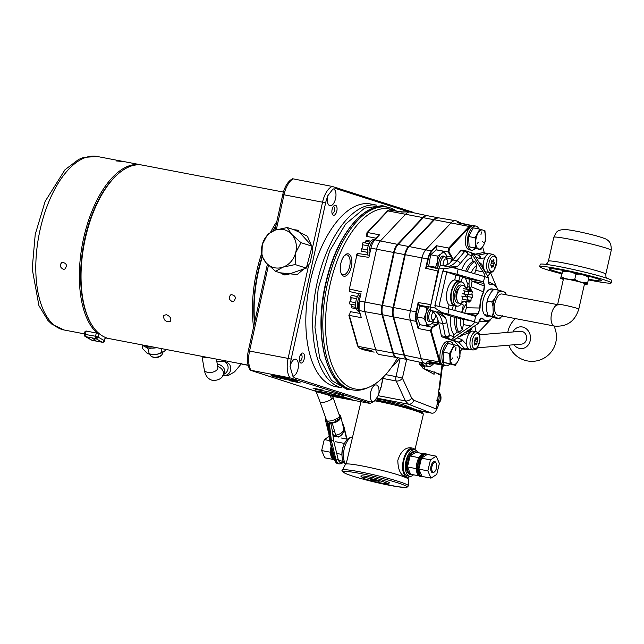 <?xml version="1.0" encoding="UTF-8"?>
<svg xmlns="http://www.w3.org/2000/svg" width="644" height="644" viewBox="0 0 644 644"><rect width="100%" height="100%" fill="white"/><g stroke="black" fill="none" stroke-linecap="round" stroke-linejoin="round"><path stroke-width="0.97" d="M156.677 347.688A12.759 6.521 171.7 0 1 142.67 345.007M152.853 346.955A12.759 6.521 171.7 0 1 144.264 345.313M150.752 348.114L148.45 349.249L147.235 347.583M142.195 344.918L142.743 348.694L147.13 353.29L149.094 353.693L148.45 349.249M149.094 353.693C153.546 355.134 157.756 354.675 161.733 352.324L161.185 348.549M145.914 346.061L145.319 345.514M147.049 345.844L146.735 346.255M145.367 345.522A11.028 5.635 -8.3 0 0 147.323 346.48M161.733 352.324L164.856 350.819L166.031 349.475M164.888 350.795A11.028 5.635 171.7 0 1 164.848 350.827A11.028 5.635 171.7 0 1 147.299 353.371A11.028 5.635 171.7 0 1 147.194 353.323M146.848 346.303A11.028 5.635 171.7 0 1 147.379 345.909M151.348 346.971A6.134 3.131 171.7 0 1 151.759 346.746M150.197 354.305L150.285 354.908A6.134 3.131 -8.3 0 0 151.743 356.583A6.134 3.131 -8.3 0 0 161.499 355.166A6.134 3.131 -8.3 0 0 161.636 355.037A6.134 3.131 -8.3 0 0 162.425 353.145L162.336 352.542M160.767 355.842A4.959 2.536 171.7 0 1 160.662 355.947A4.959 2.536 171.7 0 1 152.773 357.09L151.743 356.583M63.281 269.264C59.771 267.212 59.377 264.893 62.114 262.293C66.678 263.163 67.556 265.441 64.754 269.144L63.281 269.264M232.21 301.561C228.701 299.508 228.314 297.182 231.043 294.59C235.607 295.451 236.485 297.737 233.683 301.44L232.21 301.561M166.361 314.691L163.648 315.439C163.471 320.285 165.75 322.209 170.491 321.203C171.497 318.434 170.121 316.26 166.361 314.691M275.785 226.237A88.317 42.552 100.8 0 0 273.161 230.858M262.245 257.206A88.317 42.552 100.8 0 0 254.654 322.105M254.452 323.038A87.343 42.077 -79.2 0 1 262.019 256.698M272.75 231.035A87.343 42.077 -79.2 0 1 275.946 225.505M253.551 327.128A88.317 42.552 -79.2 0 1 261.569 253.736M270.633 232.122A88.317 42.552 -79.2 0 1 276.799 221.617M243.577 364.295L243.553 364.448C241.13 363.981 240.526 363.659 241.758 363.474M243.553 364.448L248.157 365.325M283.408 192.073L142.582 165.154A88.317 42.552 100.8 0 0 118.923 173.228A88.317 42.552 100.8 0 0 115.099 176.77A88.317 42.552 100.8 0 0 90.401 322.419A88.317 42.552 100.8 0 0 109.416 338.647L248.117 365.164M90.401 322.419L89.886 321.461A87.343 42.077 -79.2 0 1 114.31 177.43A87.343 42.077 -79.2 0 1 118.093 173.928L118.923 173.228M85.346 331.362L86.224 331.024L97.389 333.238A88.317 42.552 -79.2 0 1 85.056 232.243A88.317 42.552 -79.2 0 1 140.883 164.824A88.317 42.552 -79.2 0 1 141.728 165.009M108.57 338.47A88.317 42.552 -79.2 0 1 107.717 338.325A88.317 42.552 -79.2 0 1 105.407 337.738M97.389 333.238L99.12 333.004M121.603 161.394L116.17 160.936L121.603 161.394M96.359 332.956L95.465 336.232L84.292 334.26A1.964 1.964 0 0 0 85.217 336.482L91.553 340.096A1.964 1.699 -60.4 0 0 92.011 340.257L102.146 342.197L95.803 338.591A1.964 0.942 -79.2 0 1 95.465 336.232L98.009 337.037L98.991 333.479M85.217 336.482A1.964 1.699 -60.4 0 0 85.668 336.651L92.011 340.257A1.964 0.942 -79.2 0 0 92.156 340.314L102.291 342.254A1.964 0.942 100.8 0 0 102.581 342.222M104.553 340.845A1.964 1.964 0 0 1 102.291 342.254A1.964 0.942 100.8 0 1 102.146 342.197A1.964 1.699 -60.4 0 0 104.352 340.652L105.479 337.48M86.224 331.024L85.33 334.292A1.964 0.942 100.8 0 0 85.217 335.757A1.964 0.942 100.8 0 0 85.668 336.651L95.803 338.591A1.964 1.699 -60.4 0 0 98.009 337.037L104.352 340.652L105.246 337.384M94.338 339.67L95.715 340.177L94.338 339.67M92.623 338.696L94 339.195L92.623 338.696M417.747 410.542L427.423 412.385A9.813 8.525 -94.8 0 0 428.019 412.482M436.455 409.286A9.813 8.525 -94.8 0 0 438.524 404.215L438.878 401.381A1.175 1.022 -94.8 0 0 437.767 400.013L437.614 400.029M438.524 404.215L437.075 404.335L437.429 401.502A1.175 1.022 -94.8 0 0 436.318 400.133M438.854 390.087L439.482 389.741L438.894 389.789M439.482 389.741L442.557 365.076M424.646 366.766A16.486 14.321 -94.8 0 0 424.839 366.195M588.487 279.19A26.887 1.682 -167.2 0 0 601.713 280.704A26.887 1.682 -167.2 0 0 575.865 273.104A26.887 1.682 -167.2 0 0 549.268 268.789A26.887 1.682 -167.2 0 0 561.85 273.137M588.334 279.85A36.7 2.302 -167.2 0 0 590.83 280.349A36.7 2.302 -167.2 0 0 611.277 282.877A36.7 2.302 -167.2 0 0 576.002 272.501A36.7 2.302 -167.2 0 0 539.696 266.616A36.7 2.302 -167.2 0 0 561.697 273.805M611.277 282.877L611.8 280.583A36.7 2.302 -167.2 0 0 576.517 270.214A36.7 2.302 -167.2 0 0 540.219 264.322L539.696 266.616M506.232 294.815L505.572 292.561L498.424 290.058L497.49 293.64L494.681 298.727L491.863 301.947L492.974 306.246L493.224 312.404A13.91 6.698 100.8 0 0 495.437 317.234L499.607 318.844L502.425 315.616M506.12 294.791A13.91 6.698 100.8 0 0 504.469 292.022M501.41 290.951A13.91 6.698 100.8 0 0 497.49 293.64M494.681 298.727A13.91 6.698 100.8 0 0 492.974 306.246M487.331 301.078L488.265 297.496A13.91 6.698 100.8 0 0 486.558 305.023L487.331 301.078L491.863 301.947M498.424 290.058L493.892 289.188L491.066 292.408L488.265 297.496M498.496 318.305A13.91 6.698 100.8 0 0 502.062 316.043M584.438 284.173A13.91 0.869 -167.2 0 0 587.062 284.439L587.674 282.74L583.746 282.821L578.223 281.348L574.77 279.295L570.689 279.625L564.949 278.522L561.351 276.727L560.835 277.612L562.615 270.786L562.518 271.599L566.599 271.269L572.339 272.364L575.937 274.159L579.874 274.086L585.388 275.56L588.841 277.612L588.938 276.799L588.624 277.459M578.223 281.348A13.91 0.869 -167.2 0 0 570.689 279.625M564.949 278.522A13.91 0.869 -167.2 0 0 560.964 278.047M560.739 278.425A13.91 0.869 -167.2 0 0 563.347 279.375M587.288 284.06A13.91 0.869 -167.2 0 0 583.746 282.821M587.674 282.74L588.841 277.612M561.351 276.727L562.518 271.599M574.77 279.295L575.937 274.159M583.327 283.022A10.819 0.676 12.8 0 1 584.567 283.634L578.779 309.096A10.819 0.676 12.8 0 0 568.378 306.037A10.819 0.676 12.8 0 0 557.68 304.298L563.468 278.844A10.819 0.676 12.8 0 1 571.534 280.003A10.819 0.676 12.8 0 1 583.327 283.022M557.567 304.628L501.99 294.002A10.819 5.208 100.8 0 0 494.995 302.897A10.819 5.208 100.8 0 0 497.925 315.254L554.5 326.065C566.881 327.031 574.979 321.38 578.779 309.096M493.224 312.404L492.451 316.341L495.437 317.234M492.451 316.341L487.919 315.471L486.808 311.173L486.558 305.023M487.919 315.471L495.067 317.975L499.607 318.844M585.742 275.729A13.25 0.829 12.8 0 1 587.062 276.163A13.25 0.829 12.8 0 1 588.584 276.912A13.25 0.829 12.8 0 1 587.988 277.025M563.387 271.47A13.25 0.829 12.8 0 1 562.743 271.043A13.25 0.829 12.8 0 1 566.221 271.269M572.58 272.46A13.25 0.829 12.8 0 1 579.616 274.07M488.546 283.118L489.448 284.423L490.495 284.737C488.627 284.745 487.999 282.845 488.603 279.045L488.828 278.047L484.691 276.598L483.459 282.008A4.87 2.343 -79.2 0 1 483.942 283.279L484.554 286.186L483.741 291.982A18.426 8.879 100.8 0 0 480.102 307.977L478.355 313.451L476.616 315.536A4.87 2.343 -79.2 0 1 475.666 316.301L449.101 308.87A12.365 0.773 -167.2 0 0 435.376 305.65L434.893 305.562L442.75 270.987L446.783 271.985L438.966 306.383M489.448 284.423L489.448 284.423C488.603 284.302 488.329 282.515 488.627 279.061M488.796 283.642L490.358 284.487A18.652 8.984 -79.2 0 1 494.093 284.728A18.652 8.984 -79.2 0 1 497.136 288.279L497.192 288.48A18.426 8.879 100.8 0 0 490.495 284.737M469.862 289.502A22.266 10.731 -79.2 0 1 471.191 286.725L472.06 281.114L484.554 286.186M464.638 313.306A4.629 2.23 100.8 0 0 464.783 313.137L466.409 307.784L479.836 308.017A18.652 8.984 -79.2 0 1 483.515 291.821L484.24 286.282L483.942 283.279M474.185 316.027L475.175 316.14A4.629 2.23 100.8 0 0 476.375 315.31L478.114 313.226L480.102 307.977M471.191 286.725L483.741 291.982M488.828 278.047L474.089 254.396L471.609 253.527A3.059 2.673 -70.7 0 1 471.899 255.781L467.874 254.372L460.066 263.702A33.955 16.358 -79.2 0 1 457.143 266.68L453.706 267.848M458.906 280.728L459.993 275.946L455.839 275.149L454.753 279.931L458.906 280.728A13.13 6.327 100.8 0 0 451.291 291.555A13.13 6.327 100.8 0 0 453.223 305.731L452.305 309.78M454.753 279.931A13.13 6.327 100.8 0 0 447.129 290.766A13.13 6.327 100.8 0 0 449.069 304.942L453.223 305.731M454.825 310.505L455.711 306.6A13.13 6.327 100.8 0 0 457.232 306.133M461.837 282.048A13.13 6.327 100.8 0 0 461.394 281.597L462.481 276.815L459.993 275.946M448.232 308.629L449.069 304.942M455.839 275.149L446.783 271.985M469.09 349.217L466.167 349.62A9.266 4.46 -79.2 0 1 464.823 348.831L458.52 342.149L454.503 341.376L459.083 346.239M459.558 346.738L460.806 348.066A9.266 4.46 100.8 0 0 462.151 348.847L466.167 349.62M475.666 316.301L474.443 321.718L478.436 323.368L454.761 339.485L452.273 338.615L470.804 326.001L463.422 324.592L462.279 329.607L458.914 332.32A18.056 8.702 -79.2 0 1 456.564 317.75L454.978 317.444A18.056 8.702 100.8 0 0 457.329 332.022L458.914 332.32M457.329 332.022L453.98 334.655L453.521 336.651A3.059 2.673 109.3 0 1 452.273 338.615M437.727 311.841L440.424 312.783L437.727 311.841A3.059 1.473 -79.2 0 1 437.606 311.785L454.978 317.444M435.376 305.65L434.853 307.953L442.178 312.654A12.365 0.773 12.8 0 1 447.91 314.143L449.101 308.87M456.564 317.75L473.831 321.541L447.91 314.143M437.606 311.785L442.178 312.654M463.422 324.592A4.629 2.23 100.8 0 0 462.32 319.344M473.831 321.541L474.322 321.726C474.797 322.564 473.63 323.988 470.804 326.001M492.676 317.267L489.955 319.867A18.652 8.984 -79.2 0 1 487.17 320.97A18.652 8.984 -79.2 0 1 482.581 318.708L481.479 318.168L480.183 318.997M478.581 323.167L478.83 322.177C479.893 318.53 481.229 317.323 482.815 318.538L480.279 318.965M478.122 332.65L490.8 319.505M489.102 321.203L478.894 321.911M476.077 331.708L474.837 325.816M457.087 337.899L461.49 339.444A6.126 2.946 -79.2 0 1 462.175 339.903A3.059 2.536 -43.3 0 1 458.52 342.149A3.059 1.473 100.8 0 0 458.182 341.916L454.157 341.151A3.059 1.473 -79.2 0 1 454.503 341.376M461.49 339.444A3.059 2.673 -70.7 0 1 458.182 341.916L446.187 337.722A3.059 1.473 -79.2 0 1 445.39 336.498L442.661 323.473A30.896 14.884 100.8 0 0 435.094 311.342L431.078 310.569A30.896 14.884 -79.2 0 1 438.644 322.708L441.373 335.733A3.059 1.473 100.8 0 0 442.162 336.949L454.157 341.151M435.094 311.342L445.527 317.782A33.955 16.358 -79.2 0 1 446.767 322.217L449.496 335.242L453.521 336.651M440.424 312.783L445.527 317.782M447.894 266.68L441.333 265.425A3.059 1.473 100.8 0 0 441.229 265.392A3.059 1.473 100.8 0 0 439.248 267.912L430.345 307.099A3.059 1.473 100.8 0 0 431.078 310.569L435.143 311.35M449.609 267.002L457.143 266.68M465.709 250.846L461.893 250.114A3.059 1.473 100.8 0 0 461.788 250.089A3.059 1.473 100.8 0 0 460.702 250.645L452.893 259.975A30.896 14.884 -79.2 0 1 442.565 265.65M474.217 273.611A4.629 2.23 100.8 0 0 475.723 270.456L476.858 265.441L474.958 261.722L473.364 261.416A18.056 8.702 100.8 0 0 465.652 271.164M461.611 270.013A21.115 10.175 -79.2 0 1 471.448 257.769L473.364 261.416M442.75 270.987L443.225 271.076L443.748 268.773L452.41 267.534L447.846 266.664A3.059 1.473 -79.2 0 1 447.886 266.672A3.059 1.473 -79.2 0 1 447.918 266.672L441.229 265.392M471.448 257.769L471.899 255.781M478.098 255.121A3.059 1.473 100.8 0 0 478.299 255.105L486.486 253.494A9.266 4.46 -79.2 0 1 487.355 253.486L483.33 252.714A9.266 4.46 100.8 0 0 482.469 252.722L475.288 254.138M484.835 257.785L480.641 258.614A3.059 2.632 78.8 0 0 478.299 255.105L477.768 255.008M487.741 276.171L489.746 273.772L490.213 271.993L497.192 288.48M497.965 290.323L497.707 289.092M497.136 288.279L497.321 288.713M475.723 270.456L483.105 271.873L471.609 253.527M483.105 271.873C484.819 274.722 485.318 276.276 484.594 276.526L484.691 276.598M452.41 267.534A12.365 0.773 12.8 0 1 458.158 269.023L484.087 276.429M472.06 281.114A4.629 2.23 100.8 0 0 470.869 279.319L482.042 281.452L456.958 274.296A12.365 0.773 -167.2 0 0 443.225 271.076M470.869 279.319L462.376 277.258M469.5 278.844A14.997 7.221 100.8 0 0 469.186 286.483A17.428 8.396 -79.2 0 1 469.347 289.406M465.845 287.449A3.059 1.441 -6.2 0 0 469.186 286.483M464.614 301.625A3.059 1.143 23.6 0 1 466.538 303.058A22.266 10.731 -79.2 0 1 466.65 301.956M461.273 304.024A3.059 1.747 33.3 0 1 464.598 306.689A14.997 7.221 100.8 0 0 461.909 312.525M466.409 307.784A22.266 10.731 -79.2 0 1 466.538 303.058A17.428 8.396 -79.2 0 1 464.598 306.689M478.114 313.226L465.242 313.177L476.616 315.536M465.242 313.177L464.783 313.137M482.042 281.452L483.459 282.008M472.495 281.251L483.628 283.376A4.629 2.23 100.8 0 0 482.952 281.887M489.086 316.027A13.951 6.722 -79.2 0 1 483.66 313.378A13.951 6.722 -79.2 0 1 488.039 290.484A13.951 6.722 -79.2 0 1 492.563 289.043A13.951 6.722 -79.2 0 1 493.529 289.558M402.283 211.908A2.359 1.191 100.5 0 0 402.21 211.892A2.359 1.191 100.5 0 0 401.631 212.045L389.58 210L388.147 210.749A1.175 0.837 -135.3 0 0 387.527 210.878L388.316 210.483M402.21 211.892L408.996 211.844L401.631 212.045A2.359 1.143 99.7 0 1 402.178 211.884A2.359 1.143 99.7 0 0 402.178 211.884L389.338 210L402.25 211.908M371.62 351.028A2.359 1.199 -79.1 0 1 371.113 350.529L372.715 351.382M360.986 293.342L359.304 300.957A12.027 5.796 100.8 0 0 359.288 310.513L364.898 311.664L375.806 349.998A13.709 6.601 100.8 0 0 379.509 354.586A13.709 6.601 100.8 0 0 379.638 354.611L396.607 357.509A13.363 6.44 -79.2 0 1 392.872 353.009L381.973 314.675A11.793 5.683 -79.2 0 1 381.989 305.312L393.629 252.48A11.793 5.683 -79.2 0 1 397.477 244.334L422.73 217.551A13.363 6.44 -79.2 0 1 427.109 215.635L410.268 212.061A13.709 6.601 100.8 0 0 410.139 212.037A13.709 6.601 100.8 0 0 405.768 214.033L380.515 240.816A12.139 5.844 100.8 0 0 376.563 249.196L364.915 302.028A12.139 5.844 100.8 0 0 364.898 311.664L381.973 314.675A1.175 0.749 164.1 0 0 382.52 314.675M358.458 347.172L360.165 348.605L365.365 350.272L374.132 352.131L365.365 350.272M365.237 350.239L359.167 347.993L371.113 350.529A2.359 1.143 -78.1 0 0 371.588 351.028L360.165 348.605M372.747 351.391L371.588 351.028M359.964 313.427L350.425 311.672L349.33 315.423L358.128 346.359A13.347 6.432 100.8 0 0 358.201 346.609L359.167 347.993M393.428 353.001A1.175 0.749 164.1 0 1 392.872 353.009L358.128 346.359A1.175 0.749 164.1 0 1 357.613 346.037L348.815 315.101A1.175 0.749 164.1 0 0 349.33 315.423L361.308 317.621L359.135 310.191A11.632 5.603 -79.2 0 1 359.151 300.957L359.094 310.368L361.308 317.621M382.665 305.449L359.111 300.933M358.764 253.905C357.983 253.173 357.315 253.704 356.76 255.491L349.37 289.019C349.112 290.911 349.475 291.764 350.457 291.595M376.201 238.232L367 236.445A1.175 0.91 -31 0 1 366.468 236.082L366.468 236.082A1.175 0.91 -31 0 0 366.468 236.082L366.983 232.661A1.175 0.821 43.3 0 1 367.603 232.532L379.549 234.859L374.84 239.826A12.027 5.796 100.8 0 0 370.952 248.125L368.907 257.407L356.237 255.41L357.05 253.865L358.257 253.519L369.374 255.274M368.907 257.407L369.254 255.829M366.983 232.661L387.366 211.047A1.175 0.821 43.3 0 1 387.978 210.926L367.603 232.532L367 236.445M388.147 210.749A13.347 6.432 100.8 0 0 387.978 210.926L422.73 217.551A1.175 0.821 43.3 0 1 423.221 217.761M407.628 359.594L397.131 357.581A13.347 6.432 -79.2 0 1 393.452 353.105L382.552 314.771A11.777 5.675 -79.2 0 1 382.568 305.425L394.217 252.593A11.777 5.675 -79.2 0 1 398.048 244.462L423.301 217.68A13.347 6.432 -79.2 0 1 427.624 215.748L438.121 217.761A13.347 6.432 100.8 0 0 433.806 219.684L408.554 246.467A11.777 5.675 100.8 0 0 404.714 254.597L393.065 307.43A11.777 5.675 100.8 0 0 393.049 316.784L403.957 355.118A13.347 6.432 100.8 0 0 407.628 359.594A13.347 6.432 100.8 0 0 407.789 359.618M461.024 223.194L458.311 222.615A2.359 1.071 101.1 0 0 458.311 222.615A2.359 1.071 101.1 0 0 457.779 222.776L456.862 220.997L461.112 223.21M427.705 361.751C424.984 362.878 426.739 363.433 432.969 363.433L427.705 361.751A2.359 1.071 -79.2 0 1 427.254 361.268L439.353 363.329L439.353 362.121A1.175 0.765 -17.1 0 0 440.15 362.049L440.673 362.862L440.15 363.506A1.175 1.014 -138 0 1 439.353 363.329L439.321 363.739L440.15 363.506M442.404 364.721L427.737 361.759A2.359 1.119 -80.3 0 1 427.254 361.268L426.256 363.498L433.034 363.449A2.359 1.191 -79.5 0 1 433.034 363.449A2.359 1.191 -79.5 0 1 432.969 363.433M460.082 351.366L462.408 348.895M440.673 362.862L441.084 362.991M433.146 363.466A2.359 1.143 -80.3 0 1 433.074 363.458A2.359 1.143 -80.3 0 1 432.993 363.441L443.048 365.148M427.737 361.759L432.993 363.441M439.353 362.121A13.347 6.432 -79.2 0 1 439.28 361.872L421.273 358.692L410.365 320.358A12.139 5.844 -79.2 0 1 410.389 310.722L422.029 257.89A12.139 5.844 -79.2 0 1 425.982 249.502L451.243 222.719A13.709 6.601 -79.2 0 1 455.614 220.731A13.709 6.601 -79.2 0 1 455.735 220.755L456.862 220.997M426.256 363.498L425.104 363.305A13.709 6.601 -79.2 0 1 424.984 363.28A13.709 6.601 -79.2 0 1 421.273 358.692L404.521 355.238A13.363 6.44 100.8 0 0 408.135 359.706L424.984 363.28M432.229 327.595L431.279 330.863L440.077 361.799A1.175 0.749 164.1 0 1 439.28 361.872L430.482 330.936L431.569 327.184L436.262 324.616A2.335 1.127 100.8 0 0 437.284 322.95L438.081 323.143A2.632 1.272 -79.2 0 1 436.914 325.027L432.229 327.595A1.175 0.958 -118.7 0 0 431.569 327.184L419.84 324.632M431.279 330.863A1.175 0.749 164.1 0 1 430.482 330.936L418.109 328.48L416.088 321.364L416.604 321.179L418.35 327.337L418.109 328.48M406.831 359.111A13.146 6.335 -79.2 0 1 405.406 357.879A13.146 6.335 -79.2 0 1 404.046 354.989L393.146 316.655A11.576 5.579 -79.2 0 1 393.162 307.462L404.802 254.63A11.576 5.579 -79.2 0 1 408.578 246.636A1.175 0.821 43.3 0 1 409.117 246.555A11.793 5.683 100.8 0 0 405.277 254.702L393.637 307.534A11.793 5.683 100.8 0 0 393.613 316.904L416.088 321.364A12.027 5.796 -79.2 0 1 416.105 311.817L418.149 302.543L418.383 303.912L416.62 311.938A11.632 5.603 100.8 0 0 416.604 321.179M450.824 262.172L451.372 259.049L447 258.212M426.489 267.131L425.7 268.266L427.745 258.985L428.26 259.105L426.489 267.131L428.043 266.753M404.802 254.63L427.745 258.985A12.027 5.796 -79.2 0 1 431.665 250.685L436.35 245.718L436.109 246.773L432.052 251.079A11.632 5.603 100.8 0 0 428.26 259.105M446.743 256.215L451.162 256.98L448.152 251.957L448.747 248.045L469.13 226.438A1.175 0.821 43.3 0 1 469.83 226.809L449.448 248.423L448.924 251.836L451.943 256.859A2.632 1.272 -79.2 0 1 452.177 259.194L451.822 261.182M436.35 245.718L448.747 248.045A1.175 0.821 43.3 0 1 449.448 248.423M436.213 249.888L448.152 251.957A1.175 0.91 -31 0 0 448.924 251.836M451.162 256.98A1.175 0.91 -31 0 0 451.943 256.859M436.093 249.687L436.109 246.773M430.981 266.375A6.77 3.26 100.8 0 0 432.035 267.373M432.599 267.502A6.77 3.26 100.8 0 0 433.839 267.107M430.514 306.351L437.912 271.003L438.516 271.132M418.149 302.543L430.916 304.612M419.574 305.176L418.383 303.912M418.35 327.337L419.534 324.793M427.358 308.436L426.626 306.464M438.435 321.791L438.081 323.143M436.914 325.027A1.175 0.958 -118.7 0 0 436.262 324.616L431.746 323.666M471.199 226.382L469.991 226.64A1.175 0.837 -135.3 0 0 469.299 226.261L469.774 225.328A1.175 1.063 -23 0 1 470.563 225.529L470.136 225.15M470.788 226.245L469.887 225.07L458.343 222.623A2.359 1.127 102 0 0 457.779 222.776L469.774 225.328M469.887 225.07L458.399 222.639A2.359 1.127 102 0 0 458.343 222.623M408.578 246.636L433.831 219.854A1.175 0.821 43.3 0 1 434.378 219.773L469.13 226.438A13.347 6.432 -79.2 0 1 469.299 226.261M433.831 219.854A13.146 6.335 -79.2 0 1 435.425 218.533A13.146 6.335 -79.2 0 1 437.204 217.913M451.549 256.98L452.177 259.186M469.138 278.723L469.041 279.182M467.995 283.907L467.246 287.329M463.342 305.031L461.7 312.469M465.322 277.822L467.367 283.32A2.093 1.006 100.8 0 0 467.89 283.883L469.049 284.125M467.367 283.32L469.049 283.666M468.244 278.474A6.77 3.26 100.8 0 0 469.42 279.319M484.352 252.907L482.646 246.918M360.785 294.252A10.248 4.935 100.8 0 0 357.903 300.796A10.248 4.935 100.8 0 0 359.497 311.768M351.077 304.258A2.552 1.232 -79.2 0 1 351.342 306.544A1.288 0.62 100.8 0 0 351.721 307.872L356.285 308.75M351.978 295.62A1.288 0.62 100.8 0 0 351.721 295.419A1.288 0.62 100.8 0 0 350.988 296.151A1.288 0.62 100.8 0 0 350.908 297.6A2.552 1.232 -79.2 0 1 350.038 301.617A2.552 1.232 -79.2 0 1 350.022 301.642A1.288 0.62 100.8 0 0 349.491 303.01A1.288 0.62 100.8 0 0 349.901 304.04L355.633 305.135M355.721 302.728L350.022 301.642L349.571 302.06A3.139 1.513 100.8 0 0 349.595 302.036A3.139 1.513 100.8 0 0 350.666 297.085L350.908 297.6L356.575 298.679M359.119 311.39L358.66 311.293A9.571 4.613 -79.2 0 1 356.084 300.49A9.571 4.613 -79.2 0 1 359.328 293.753M433.38 312.05A4.17 2.013 100.8 0 0 431.657 315.254A4.17 2.013 100.8 0 0 431.915 319.231A4.17 2.013 100.8 0 0 434.008 319.496A4.17 2.013 100.8 0 0 435.706 314.86M434.008 319.496L432.526 320.889A6.134 2.954 -79.2 0 1 430.739 321.573A6.134 2.954 -79.2 0 1 429.057 314.642A6.134 2.954 -79.2 0 1 430.957 310.513M375.033 239.471A10.248 4.935 100.8 0 0 369.543 247.964A10.248 4.935 100.8 0 0 369.326 255.266M363.627 242.788A1.288 0.62 100.8 0 0 363.369 242.587A1.288 0.62 100.8 0 0 362.628 243.319A1.288 0.62 100.8 0 0 362.556 244.768A2.552 1.232 -79.2 0 1 361.662 248.809A1.288 0.62 100.8 0 0 361.131 250.178A1.288 0.62 100.8 0 0 361.542 251.208L367.281 252.303M370.751 241.154L366.533 240.341A1.288 0.62 100.8 0 0 365.728 241.299A2.552 1.232 -79.2 0 1 364.89 242.877M367.644 255A9.571 4.613 -79.2 0 1 367.724 247.658A9.571 4.613 -79.2 0 1 373.898 239.657L374.357 239.737M446.767 264.909A4.17 2.013 100.8 0 0 446.96 259.822A4.17 2.013 100.8 0 0 445.036 259.21A4.17 2.013 100.8 0 0 443.297 262.422A4.17 2.013 100.8 0 0 443.281 265.682M440.488 265.618A6.134 2.954 -79.2 0 1 440.705 261.81A6.134 2.954 -79.2 0 1 444.69 256.69A6.134 2.954 -79.2 0 1 446.091 257.986L446.96 259.822M443.289 251.136L436.358 249.816L430.675 254.783L428.703 265.94L435.642 267.26L437.381 261.834A9.813 4.725 -79.2 0 1 441.204 253.768L443.289 251.136L445.898 254.372L446.888 257.302M437.485 268.596A9.813 4.725 -79.2 0 1 437.381 261.834L437.614 256.111L441.204 253.768A9.813 4.725 -79.2 0 1 445.898 254.372A9.813 4.725 -79.2 0 1 447.065 260.071M439.369 267.477A6.512 3.139 -79.2 0 1 441.502 256.682A6.512 3.139 -79.2 0 1 444.271 256.61M436.713 268.427L435.642 267.26M437.614 256.111L430.675 254.783M426.795 325.985L426.103 322.282L423.905 318.281L416.974 316.953L419.856 324.665L426.795 325.985L430.434 324.552A9.813 4.725 -79.2 0 1 426.103 322.282A9.813 4.725 -79.2 0 1 426.103 312.992L426.787 307.421L419.856 306.093L416.974 316.953M434.201 319.311A9.813 4.725 -79.2 0 1 430.434 324.552L432.349 322.789M423.905 318.281L426.103 312.992A9.813 4.725 -79.2 0 1 429.258 306.882M430.321 321.493A6.512 3.139 -79.2 0 1 427.713 320.293A6.512 3.139 -79.2 0 1 429.757 309.595A6.512 3.139 -79.2 0 1 430.256 309.209M340.773 397.179L352.099 399.344L343.727 397.139M322.998 390.175L312.912 388.074L322.998 390.175M282.748 194.625C284.616 186.688 287.836 181.407 292.424 178.774L293.133 178.855A20.012 9.644 100.8 0 0 283.996 194.786L282.748 194.625L274.916 230.182M327.434 197.193A8.589 4.138 100.8 0 0 330.002 205.702A8.589 4.138 100.8 0 0 335.5 198.883A8.589 4.138 100.8 0 0 334.003 189.151L333.125 188.813L327.595 195.993L327.434 197.193A16.881 8.13 100.8 0 0 325.614 202.932L322.539 202.2A19.239 9.266 -79.2 0 1 332.232 186.446L412.265 212.013M332.232 186.446L293.133 178.855M280.212 272.806L297.182 274.577L308.709 264.942L310.158 262.511L312.783 250.597L312.477 247.819L307.381 236.187L294.075 229.723M280.985 273.056A23.313 20.399 -72.3 0 0 285.059 275.069M298.888 230.56A23.313 20.399 -72.3 0 0 294.759 229.94M280.534 272.911A23.313 20.399 -72.3 0 0 284.761 274.98M297.931 230.286A23.313 20.399 -72.3 0 0 294.3 229.795M292.803 376.096A8.589 4.138 100.8 0 0 298.196 368.054A8.589 4.138 100.8 0 0 295.677 359.191A8.589 4.138 100.8 0 0 290.404 365.196L290.05 366.356L292.803 376.096A16.881 8.13 100.8 0 0 295.346 378.084L369.254 401.695A16.881 8.13 100.8 0 0 372.288 401.486L374.059 401.389L377.722 396.607L378.857 393.452A8.589 4.138 100.8 0 0 376.289 384.943A8.589 4.138 100.8 0 0 370.711 392.116A8.589 4.138 100.8 0 0 372.288 401.486M322.306 393.331L332.819 396.43L370.075 403.434L368.738 402.782L290.042 377.867A19.239 9.266 -79.2 0 1 288.11 358.402L248.326 350.819L267.413 264.201M268.468 265.239L249.574 350.988A20.012 9.644 100.8 0 0 250.943 370.276L290.042 377.867M314.932 390.98L250.226 370.211C247.304 365.293 246.668 358.829 248.326 350.819M300.354 382.939L290.267 380.837L300.354 382.939M271.277 375.468A13.355 0.684 -167.6 0 0 276.131 377.078M292.287 380.636A13.355 0.684 -167.6 0 0 297.367 381.216M295.878 380.628A13.444 0.684 -167.6 0 0 281.5 377.118A13.444 0.684 -167.6 0 0 271.196 375.492A13.444 0.684 -167.6 0 0 284.157 379.091A13.444 0.684 -167.6 0 0 297.423 381.272A13.444 0.684 -167.6 0 0 295.878 380.628M370.075 403.434L374.059 401.389M341.521 387.752A92.994 44.798 -79.2 0 1 316.003 288.222A92.994 44.798 -79.2 0 1 376.434 205.122M341.626 387.793L335.685 386.658A92.994 44.798 -79.2 0 1 309.144 286.91A92.994 44.798 -79.2 0 1 370.606 203.987L376.547 205.122M332.006 213.132A3.357 1.618 100.8 0 0 332.336 213.277A3.357 1.618 100.8 0 0 334.558 210.282A3.357 1.618 100.8 0 0 333.6 206.684A3.357 1.618 100.8 0 0 333.23 206.7M332.111 209.517A5.104 2.455 100.8 0 0 332.344 214.202A5.104 2.455 100.8 0 0 335.661 213.913A5.104 2.455 100.8 0 0 336.917 207.32A5.104 2.455 100.8 0 0 333.946 205.822A5.104 2.455 100.8 0 0 332.111 209.517M299.436 360.906A3.357 1.618 100.8 0 0 299.766 361.051A3.357 1.618 100.8 0 0 301.988 358.056A3.357 1.618 100.8 0 0 301.03 354.458A3.357 1.618 100.8 0 0 300.659 354.474M299.549 357.291A5.104 2.455 100.8 0 0 299.774 361.976A5.104 2.455 100.8 0 0 303.091 361.687A5.104 2.455 100.8 0 0 304.346 355.094A5.104 2.455 100.8 0 0 301.376 353.604A5.104 2.455 100.8 0 0 299.549 357.291M397.638 357.686A91.633 44.146 -79.2 0 1 369.616 386.939L367.547 387.857A92.994 44.798 -79.2 0 1 352.679 389.91A92.994 44.798 -79.2 0 1 326.138 290.162A92.994 44.798 -79.2 0 1 387.599 207.231A92.994 44.798 -79.2 0 1 396.213 210.87M369.616 386.939A91.633 44.146 -79.2 0 1 327.273 299.935A91.633 44.146 -79.2 0 1 394.345 210.556M340.853 263.34A11.383 5.482 100.8 0 0 341.352 273.797A11.383 5.482 100.8 0 0 348.758 273.145A11.383 5.482 100.8 0 0 351.568 258.445A11.383 5.482 100.8 0 0 344.926 255.113A11.383 5.482 100.8 0 0 340.853 263.34M344.435 255.62A10.111 4.87 -79.2 0 1 346.899 254.879A10.111 4.87 -79.2 0 1 349.789 265.722A10.111 4.87 -79.2 0 1 343.107 274.738A10.111 4.87 -79.2 0 1 341.087 273.145M339.718 396.656A11.149 0.572 -167.6 0 0 340.185 396.591A11.149 0.572 -167.6 0 0 329.422 393.645A11.149 0.572 -167.6 0 0 318.41 391.793A11.149 0.572 -167.6 0 0 327.619 394.402A11.149 0.572 -167.6 0 0 339.718 396.656M343.059 397.445A14.723 0.749 -167.6 0 0 343.671 397.364A14.723 0.749 -167.6 0 0 329.462 393.468A14.723 0.749 -167.6 0 0 314.924 391.029A14.723 0.749 -167.6 0 0 327.112 394.474A14.723 0.749 -167.6 0 0 343.059 397.445M347.671 398.298L343.671 397.364L343.96 396.052A14.723 0.749 -167.6 0 0 329.752 392.148A14.723 0.749 -167.6 0 0 315.214 389.717L314.924 391.029M344.701 397.565L347.631 398.475M342.833 397.429L344.629 397.895M341.932 397.34L349.958 398.902L343.703 397.251M424.863 366.847L421.152 365.518A12.244 5.901 -79.2 0 1 419.582 364.343M378.197 395.706L405.414 400.906L408.433 404.182A4.91 4.202 111.2 0 0 413.706 400.238L436.487 409.053L440.794 374.558L423.084 368.376L418.922 361.992M385.643 374.607L396.012 376.595A4.91 2.367 100.8 0 0 396.181 380.99A4.91 3.445 -24.9 0 0 402.411 378.133L411.645 398.048A4.91 3.445 -24.9 0 1 405.414 400.906L396.181 380.99L383.011 378.471M436.487 409.053C435.851 411.975 434.249 413.351 431.681 413.174L417.473 410.236L403.764 404.851L382.198 399.811C377.448 398.958 376.088 399.006 378.133 399.948L379.871 400.657M390.497 401.397L390.312 402.886M363.973 478.508A12.679 1.03 -166.6 0 0 376.877 482.115A12.679 1.03 -166.6 0 0 387.068 483.644A12.679 1.03 -166.6 0 0 375.13 479.587A12.679 1.03 -166.6 0 0 362.644 477.824A12.679 1.03 -166.6 0 0 363.973 478.508M387.068 483.644L389.298 482.992A14.723 1.199 -166.6 0 0 375.436 478.283A14.723 1.199 -166.6 0 0 360.946 476.238L362.644 477.824M408.562 485.85L408.481 479.289A32.385 2.64 -166.6 0 0 377.585 469.275A32.385 2.64 -166.6 0 0 345.49 464.284L342.463 470.104C341.054 470.651 342.471 471.955 346.73 474C352.196 476.133 360.39 478.556 371.306 481.269L397.501 486.711L406.324 487.5L408.562 485.85A33.979 2.769 -166.6 0 0 376.144 475.344A33.979 2.769 -166.6 0 0 342.463 470.104M421.248 476.568A11.576 5.579 -79.2 0 1 421.047 476.536A11.576 5.579 -79.2 0 1 417.739 464.115A11.576 5.579 -79.2 0 1 425.394 453.787A11.576 5.579 -79.2 0 1 425.587 453.835M421.047 476.536L420.033 476.343A11.576 5.579 -79.2 0 1 416.724 463.921A11.576 5.579 -79.2 0 1 424.38 453.593L425.394 453.787M418.922 457.667L410.091 455.976L415.847 452.265L423.092 453.65M418.858 475.811L410.614 474.242L407.475 466.964L410.091 455.976M416.314 468.655L407.475 466.964M416.588 452.41A11.576 5.579 100.8 0 0 415.903 452.024A11.576 5.579 100.8 0 0 415.404 451.879A11.576 5.579 100.8 0 0 407.757 462.207A11.576 5.579 100.8 0 0 411.057 474.628A11.576 5.579 100.8 0 0 412.345 474.572M411.057 474.628L410.011 474.427A11.576 5.579 -79.2 0 1 406.702 462.006A11.576 5.579 -79.2 0 1 414.358 451.677L415.404 451.879M417.763 452.635A13.444 6.48 100.8 0 0 415.291 450.019A13.444 6.48 100.8 0 0 414.712 449.85A13.444 6.48 100.8 0 0 405.825 461.837A13.444 6.48 100.8 0 0 409.656 476.254A13.444 6.48 100.8 0 0 413.529 474.797M409.656 476.254L407.547 475.852A13.444 6.48 -79.2 0 1 403.708 461.434A13.444 6.48 -79.2 0 1 412.595 449.448L414.712 449.85M410.534 476.302A14.723 7.092 -79.2 0 1 407.306 477.107A14.723 7.092 -79.2 0 1 403.104 461.321A14.723 7.092 -79.2 0 1 412.836 448.192A14.723 7.092 -79.2 0 1 413.472 448.377A14.723 7.092 -79.2 0 1 415.533 450.132M412.836 448.192L410.614 447.765C404.867 447.532 400.6 451.734 397.823 460.388C398 469.468 400.423 474.902 405.084 476.681L407.306 477.107M347.494 439.2L341.433 438.041M343.26 461.362L338.551 460.46M341.9 454.431L336.732 453.44M344.5 443.442L335.669 441.752M342.061 456.483A11.576 5.579 -79.2 0 1 344.588 443.289M345.482 463.865A13.444 6.48 -79.2 0 1 342.471 449.729A13.444 6.48 -79.2 0 1 350.489 437.695M345.675 464.123A14.723 7.092 -79.2 0 1 344.379 448.216A14.723 7.092 -79.2 0 1 352.622 436.849M334.381 459.623A11.576 5.579 -79.2 0 1 332.006 449.955M334.952 459.414A11.576 5.579 -79.2 0 1 334.308 458.552M333.922 457.812A11.576 5.579 -79.2 0 1 333.004 454.036M423.744 476.753A11.576 5.579 -79.2 0 1 422.456 476.81L421.442 476.608A11.576 5.579 -79.2 0 1 418.141 464.187A11.576 5.579 -79.2 0 1 425.789 453.867L426.803 454.06A11.576 5.579 -79.2 0 1 427.302 454.205A11.576 5.579 -79.2 0 1 427.986 454.584M422.456 476.81A11.576 5.579 -79.2 0 1 419.147 464.38A11.576 5.579 -79.2 0 1 426.803 454.06M421.49 458.158L427.246 454.447L436.221 456.161L439.369 463.43L436.753 474.419L430.989 478.138L422.013 476.415L418.874 469.146L421.49 458.158L430.458 459.872L436.221 456.161M430.989 478.138L427.841 470.861L418.874 469.146M427.841 470.861L430.458 459.872M434.74 471.577L434.193 472.092A5.683 2.737 -79.2 0 1 432.293 472.656A5.683 2.737 -79.2 0 1 431.029 466.119A5.683 2.737 -79.2 0 1 434.917 461.635A5.683 2.737 -79.2 0 1 435.972 462.77L436.294 463.447A4.959 2.391 100.8 0 0 435.376 462.464A4.959 2.391 100.8 0 0 431.73 468.011A4.959 2.391 100.8 0 0 434.74 471.577A4.959 2.391 100.8 0 0 436.294 463.447M334.453 459.856A11.576 5.579 -79.2 0 1 331.732 448.836M334.494 459.993L334.212 459.937A11.576 5.579 -79.2 0 1 331.145 446.421M330.501 452.249L321.654 450.559L324.801 457.836L333.037 459.405M321.654 450.559L324.27 439.578L329.736 440.617M324.27 439.578L329.181 436.407M472.946 331.113A9.274 4.468 100.8 0 0 466.811 339.38A9.274 4.468 100.8 0 0 469.46 349.322L472.921 349.982A9.274 4.468 -79.2 0 1 470.273 340.04A9.274 4.468 -79.2 0 1 476.399 331.773L472.946 331.113M474.564 344.54A9.274 4.468 100.8 0 0 475.047 343.204M475.594 341.014A9.274 4.468 100.8 0 0 475.795 339.694M474.258 340.845L474.137 342.206A1.393 0.668 -79.2 0 1 474.258 342.206A1.393 0.668 -79.2 0 1 474.548 344.089L474.692 345.031L475.087 344.645A1.393 0.668 -79.2 0 1 476.278 344.379L476.946 343.566A1.393 0.668 -79.2 0 1 477.719 341.425L477.848 340.056A1.393 0.668 -79.2 0 1 477.727 340.056A1.393 0.668 -79.2 0 1 477.429 338.172L477.285 337.231L476.89 337.625A1.393 0.668 -79.2 0 1 476.101 338.406A1.393 0.668 -79.2 0 1 475.699 337.883L475.031 338.696A1.393 0.668 -79.2 0 1 474.258 340.845M475.039 339.525L477.615 340.016M474.387 340.781L477.719 341.425M474.7 343.139L476.946 343.566M474.467 344.524L475.087 344.645M484.385 270.649A9.274 4.468 100.8 0 0 486.139 271.953L489.593 272.613A9.274 4.468 -79.2 0 1 486.953 262.663A9.274 4.468 -79.2 0 1 493.079 254.396L489.617 253.736A9.274 4.468 100.8 0 0 483.209 266.656M490.857 263.984L490.833 265.312A1.393 0.668 -79.2 0 1 491.058 265.28A1.393 0.668 -79.2 0 1 491.404 266.978L491.581 267.832L492.008 267.341A1.393 0.668 -79.2 0 1 492.861 266.375A1.393 0.668 -79.2 0 1 493.215 266.753L493.843 265.795A1.393 0.668 -79.2 0 1 494.479 263.533L494.503 262.205A1.393 0.668 -79.2 0 1 494.278 262.237A1.393 0.668 -79.2 0 1 493.932 260.538L493.755 259.685L493.328 260.168A1.393 0.668 -79.2 0 1 492.475 261.142A1.393 0.668 -79.2 0 1 492.121 260.764L491.493 261.722A1.393 0.668 -79.2 0 1 490.857 263.984M449.617 364.23A12.268 5.909 -79.2 0 1 445.841 365.8A12.268 5.909 -79.2 0 1 442.339 352.638A12.268 5.909 -79.2 0 1 450.446 341.698A12.268 5.909 -79.2 0 1 453.376 344.556M445.841 365.8L443.813 365.414A12.268 5.909 -79.2 0 1 440.311 352.252A12.268 5.909 -79.2 0 1 448.417 341.312L450.446 341.698M453.086 364.56A9.708 4.677 100.8 0 0 458.005 361.067L455.324 365.317L450.156 363.667L449.649 353.371L454.326 344.733L459.494 346.383L459.993 356.679L458.005 361.067A9.708 4.677 100.8 0 0 460.09 351.6A9.708 4.677 100.8 0 0 457.256 345.627A9.708 4.677 100.8 0 0 452.338 349.12A9.708 4.677 100.8 0 0 450.253 358.587A9.708 4.677 100.8 0 0 453.086 364.56M449.649 353.371L443.136 352.131L447.813 343.494L454.326 344.733M443.136 352.131L443.644 362.419L455.324 365.317M443.644 362.419L450.156 363.667M455.904 347.615L455.541 350.489M451.484 359.473L452.893 357.75L451.484 359.473M458.117 358.225L457.095 356.712L458.117 358.225M455.735 350.481L455.992 347.591L455.735 350.481M482.453 241.444L483.62 242.563M478.564 248.938A9.708 4.677 100.8 0 0 483.491 245.445L480.802 249.703L475.634 248.053L475.135 237.757L479.804 229.119L484.98 230.769L485.479 241.065L483.491 245.445A9.708 4.677 100.8 0 0 485.576 235.986A9.708 4.677 100.8 0 0 482.742 230.013A9.708 4.677 100.8 0 0 477.816 233.506A9.708 4.677 100.8 0 0 475.731 242.973A9.708 4.677 100.8 0 0 478.564 248.938M475.135 237.757L468.623 236.517L473.292 227.871L479.804 229.119M468.623 236.517L469.122 246.805L480.802 249.703M469.122 246.805L475.634 248.053M481.39 231.961L480.931 234.891L481.39 231.961M476.971 243.859L478.379 242.136L476.971 243.859M475.095 248.608A12.268 5.909 -79.2 0 1 471.319 250.178A12.268 5.909 -79.2 0 1 467.818 237.024A12.268 5.909 -79.2 0 1 475.932 226.084A12.268 5.909 -79.2 0 1 478.854 228.934M471.319 250.178L469.291 249.792A12.268 5.909 -79.2 0 1 465.797 236.638A12.268 5.909 -79.2 0 1 473.904 225.698L475.932 226.084M462.03 303.058A12.268 5.909 -79.2 0 1 457.031 306.101A12.268 5.909 -79.2 0 1 453.529 292.94A12.268 5.909 -79.2 0 1 461.643 282.008A12.268 5.909 -79.2 0 1 465.161 286.677M457.031 306.101L455.01 305.715A12.268 5.909 -79.2 0 1 451.508 292.553A12.268 5.909 -79.2 0 1 459.615 281.613L461.643 282.008M456.974 299.83A6.633 3.196 -79.2 0 1 456.202 293.455A6.633 3.196 -79.2 0 1 459.269 287.812M458.673 303.018A9.185 4.428 -79.2 0 1 457.039 302.881A9.185 4.428 -79.2 0 1 454.994 293.221A9.185 4.428 -79.2 0 1 460.452 285.002A9.185 4.428 -79.2 0 1 460.806 284.994A9.185 4.428 -79.2 0 1 462.03 285.477M464.284 301.561L460.243 303.493A9.185 4.428 -79.2 0 1 456.87 294.493A9.185 4.428 -79.2 0 1 462.827 285.389A9.185 4.428 -79.2 0 1 463.664 285.614L466.707 288.898M467.552 297.399L467.455 296.498M463.149 296.369L462.408 299.243L467.375 300.088A1.916 0.926 100.8 0 0 467.761 298.18A1.916 0.926 100.8 0 0 467.15 297.061A1.916 0.926 100.8 0 0 467.013 297.061L461.668 296.087L466.844 297.045C464.775 295.942 464.904 295.153 467.222 294.678L467.391 294.719A1.916 0.926 100.8 0 0 467.415 294.727A1.916 0.926 100.8 0 0 468.438 293.817A1.916 0.926 100.8 0 0 468.711 291.804L468.438 289.583L469.895 290.702A1.916 0.926 100.8 0 0 470.506 291.845A1.916 0.926 100.8 0 0 471.577 290.814A5.659 2.729 -79.2 0 1 472.237 291.708A5.659 2.729 -79.2 0 1 472.382 292.046A1.916 0.926 100.8 0 0 471.996 293.954A1.916 0.926 100.8 0 0 472.607 295.073A1.916 0.926 100.8 0 0 472.744 295.081L472.511 295.008M462.416 293.761L467.222 294.678L462.416 293.761C464.759 293.817 465.209 292.819 463.777 290.758L468.582 291.684M472.108 291.45L472.382 292.046M472.422 294.992L472.366 297.415A1.916 0.926 100.8 0 0 472.342 297.415A1.916 0.926 100.8 0 0 471.319 298.325A1.916 0.926 100.8 0 0 471.046 300.329A5.659 2.729 -79.2 0 1 470.466 300.998A5.659 2.729 -79.2 0 1 469.862 301.432A1.916 0.926 100.8 0 0 469.251 300.289A1.916 0.926 100.8 0 0 468.18 301.32L466.312 301.947L467.214 300.16M472.229 297.407L467.649 296.522M472.744 295.081A5.659 2.729 -79.2 0 1 472.366 297.415M471.046 300.329L470.064 301.32M470.466 300.998L469.862 301.432M471.577 290.814L472.237 291.708M294.694 380.403A12.067 0.612 -167.6 0 0 281.203 377.126A12.067 0.612 -167.6 0 0 272.525 375.855A12.067 0.612 -167.6 0 0 284.173 379.018A12.067 0.612 -167.6 0 0 296.071 381.047A12.067 0.612 -167.6 0 0 294.694 380.403M281.034 377.376L277.387 376.885L280.655 377.931L291.217 379.952L281.034 377.376M287.707 378.849L287.57 379.461M280.792 377.344L280.655 377.931M262.309 244.478L267.654 234.311L275.02 230.149A19.626 17.171 -72.3 0 0 262.309 244.478A19.626 17.171 -72.3 0 0 266.262 262.985A19.626 17.171 -72.3 0 0 282.925 267.163L275.568 271.317L266.262 262.985L261.818 256.199L262.309 244.478M291.676 234.327A19.626 17.171 -72.3 0 0 275.02 230.149L287.232 227.541L291.676 234.327L300.981 242.659L295.636 252.834A19.626 17.171 -72.3 0 0 291.676 234.327M282.925 267.163A19.626 17.171 -72.3 0 0 295.636 252.834L295.145 264.555L282.925 267.163M275.568 271.317L286.725 274.883L306.303 268.113L295.145 264.555M306.303 268.113L312.139 246.225L298.389 231.107L287.232 227.541M312.139 246.225L300.981 242.659M512.89 331.958A10.892 9.459 85.2 0 1 517.816 327.402A10.892 9.459 85.2 0 1 529.473 332.98A10.892 9.459 85.2 0 1 526.389 346.842A10.892 9.459 85.2 0 1 513.96 344.749M479.49 334.759L520.505 331.322A6.416 5.571 85.2 0 1 522.703 331.644A6.416 5.571 85.2 0 1 526.591 338.527A6.416 5.571 85.2 0 1 521.576 344.113L477.341 347.824M433.831 363.586A10.207 4.919 -79.2 0 1 433.597 363.812L432.108 365.196A12.172 5.86 -79.2 0 1 429.355 366.605A12.172 5.86 -79.2 0 1 428.566 366.565A12.172 5.86 -79.2 0 1 425.515 363.369M428.566 366.565L425.185 365.921A12.172 5.86 -79.2 0 1 422.11 362.669M433.597 363.812A10.207 4.919 -79.2 0 1 431.287 364.995A10.207 4.919 -79.2 0 1 428.711 363.554M420.935 365.422L424.943 366.211L423.116 365.108A11.97 6.126 101.1 0 1 421.031 362.443M424.943 366.211L424.581 369.093L434.08 374.277L434.37 371.934L440.689 375.38L441.985 364.971M337.569 420.548L337.504 420.274A2.359 1.417 166.3 0 1 335.371 421.345L335.452 421.667M334.695 431.069A2.359 1.417 -13.7 0 0 332.562 432.14L330.831 423.39L332.224 423.011L335.685 435.135L338.019 437.059C338.543 437.614 345.554 433.171 343.646 428.421L340.684 416.241A7.849 4.725 -13.7 0 0 339.082 414.173L340.346 418.552M332.224 423.011A7.849 4.725 -13.7 0 0 340.684 416.241M339.533 436.479L333.552 436.205L332.562 432.14L333.544 440.359L331.427 440.947L329.358 423.615L330.831 423.39M343.896 426.481A1.57 0.942 166.3 0 1 343.928 426.578A1.57 0.942 166.3 0 1 343.751 427.205L342.769 424.79M328.094 427.286L327.039 422.013L328.343 423.422L330.412 440.754L331.427 440.947L336.015 459.832A1.57 0.942 -13.7 0 0 338.108 459.132A9.418 4.54 100.8 0 0 343.429 461.692M328.343 423.422L329.358 423.615M339.871 417.038L340.177 417.916M342.101 422.045L343.856 426.352A1.57 1.103 157.8 0 1 343.751 427.205L346.633 439.031M343.654 462.086L341.457 463.672L339.155 463.93A10.988 5.297 -79.2 0 1 336.015 459.832L335.001 459.639L329.825 439.651M334.22 459.051C335.266 462.134 336.579 463.696 338.14 463.736A10.988 5.297 100.8 0 1 335.001 459.639A1.57 0.942 166.3 0 1 334.22 459.051L329.639 440.214L327.555 422.77A6.867 4.138 -13.7 0 0 328.44 423.446M337.601 420.516L336.949 418.584M334.952 419.558L335.371 421.345M325.679 417.827A7.849 4.725 -13.7 0 0 325.429 419.952A7.849 4.725 -13.7 0 0 327.039 422.013M326.468 420.057L326.822 421.506A6.867 4.138 -13.7 0 0 326.983 421.981M340.241 418.761A6.867 4.138 -13.7 0 0 340.169 418.262L339.734 416.475A6.867 4.138 -13.7 0 0 339.565 416.008M339.782 417.409A6.867 4.138 -13.7 0 0 339.235 416.805M326.387 419.719A6.867 4.138 -13.7 0 0 334.035 422.118A6.867 4.138 -13.7 0 0 339.734 416.475M338.124 417.827A6.867 2.045 -19.5 0 0 339.533 415.799L332.932 397.171A6.867 2.045 -19.5 0 1 331.523 399.2A6.867 2.045 -19.5 0 1 324.616 402.122A6.867 2.045 -19.5 0 1 319.979 401.759L326.58 420.387A6.867 2.045 -19.5 0 0 331.217 420.757A6.867 2.045 -19.5 0 0 338.124 417.827M97.325 156.5A88.317 42.552 100.8 0 0 38.954 235.261A88.317 42.552 100.8 0 0 64.159 330.002L51.939 324.23L47.898 320.406L38.922 305.602L32.2 268.814L35.219 234.456L45.12 201.427L64.996 169.742L78.649 159.43L83.792 157.369L97.325 156.5L140.883 164.824M92.309 340.322A1.964 0.942 -79.2 0 1 92.156 340.314A1.964 1.964 0 0 1 91.553 340.096M438.878 401.381L437.429 401.502M553.808 237.282C556.295 232.887 555.675 229.014 567.428 229.715C575.052 230.753 584.639 232.79 596.199 235.817C603.589 237.974 607.276 239.359 607.26 239.987C610.101 241.589 611.43 245.034 611.228 250.323A29.439 1.843 -167.2 0 0 582.925 242.007A29.439 1.843 -167.2 0 0 553.808 237.282L548.39 261.158A29.439 1.843 -167.2 0 1 577.507 265.883A29.439 1.843 -167.2 0 1 605.803 274.199L605.964 276.848L606.712 278.184M557.43 304.853A10.819 5.208 100.8 0 0 551.57 313.709A10.819 5.208 100.8 0 0 554.5 326.065M483.354 269.168A14.997 7.221 100.8 0 0 481.301 265.908M467.625 347.889A3.059 2.536 -43.3 0 1 464.823 348.831L460.806 348.066M465.628 332.087A14.997 7.221 100.8 0 0 471.674 327.973M462.118 334.55A18.056 8.702 -79.2 0 1 462.03 334.534L462.118 334.55C471.134 333.874 469.548 330.758 472.954 326.782M463.157 334.663A21.115 10.175 -79.2 0 1 458.673 336.82M453.98 334.655A21.115 10.175 -79.2 0 1 450.913 316.437M460.645 318.756A14.997 7.221 100.8 0 0 462.279 329.607M482.815 318.538A18.426 8.879 100.8 0 0 490.1 319.69L490.43 319.69M462.175 339.903L466.586 344.58M441.373 335.733L445.39 336.498A3.059 1.755 -11.8 0 0 449.496 335.242A3.059 2.673 -70.7 0 1 446.187 337.722L442.162 336.949M438.644 322.708L442.661 323.473A3.059 1.755 -11.8 0 0 446.767 322.217M434.853 307.953L430.345 307.099M446.59 266.423A30.896 14.884 100.8 0 0 456.918 260.748A3.059 2.029 39.9 0 1 460.066 263.702M460.702 250.645L464.726 251.41L456.918 260.748L452.893 259.975M464.726 251.41A3.059 1.473 -79.2 0 1 465.813 250.854A3.059 1.473 -79.2 0 1 465.918 250.886A3.059 2.673 109.3 0 1 467.874 254.372A3.059 2.029 39.9 0 0 464.726 251.41M467.19 271.599A18.056 8.702 -79.2 0 1 474.958 261.722M476.858 265.441A14.997 7.221 100.8 0 0 471.239 272.758M443.748 268.773L439.248 267.912M482.469 252.722L486.486 253.494A3.059 2.632 78.8 0 1 487.758 254.138M489.746 273.772L489.907 272.654M480.641 258.614A6.126 2.946 -79.2 0 1 479.869 258.566L475.819 257.149M461.788 250.089L465.813 250.854A3.059 3.059 0 0 1 466.248 250.975L478.242 255.169A3.059 2.673 109.3 0 1 479.869 258.566M458.158 269.023L456.958 274.296M374.864 239.826L397.477 244.334A1.175 0.821 43.3 0 1 397.968 244.551M370.952 248.125L404.714 254.597M349.37 289.019L361.348 291.684M408.554 246.467L398.048 244.462M393.065 307.43L382.568 305.425M393.049 316.784L382.552 314.771M403.957 355.118L393.452 353.105M433.806 219.684L423.301 217.68M393.162 307.462L416.62 311.938M435.425 218.533L438.636 217.833A13.363 6.44 100.8 0 0 434.378 219.773L409.117 246.555L432.052 251.079M438.966 269.152L437.912 271.003L425.7 268.266M432.84 322.089L437.284 322.95L438.017 320.205M393.146 316.655A1.175 0.749 164.1 0 0 393.613 316.904L404.521 355.238A1.175 0.749 164.1 0 1 404.046 354.989M355.899 307.413L351.342 306.544M367.37 249.896L361.662 248.809M368.215 245.847L362.556 244.768M369.994 242.112L365.728 241.299M410.993 212.214A2.359 2.061 -72.3 0 0 410.92 211.369M408.497 211.779L337.037 188.95A2.359 2.061 -72.3 0 0 337.021 187.758M337.037 188.95A16.881 8.13 100.8 0 0 334.003 189.151M312.477 247.819L322.539 202.2L283.996 194.786L276.3 229.731M325.614 202.932L291.185 359.127L288.11 358.402L308.709 264.942M291.185 359.127A16.881 8.13 100.8 0 0 290.404 365.196M294.831 379.171A2.359 2.061 -72.3 0 0 295.346 378.084M368.738 402.782A2.359 2.061 -72.3 0 0 369.254 401.695M377.722 396.607L380.95 387.833L382.939 377.44M378.857 393.452A16.881 8.13 100.8 0 0 380.676 387.712M329.712 369.672A92.406 44.517 -79.2 0 1 358.788 217.567M351.157 389.62A92.994 44.798 -79.2 0 1 324.616 289.864A92.994 44.798 -79.2 0 1 386.078 206.941C363.924 201.789 336.732 235.752 326.315 280.599C313.185 331.668 325.244 386.126 351.157 389.62L352.679 389.91M431.681 413.174L408.433 404.182L376.748 398.121M400.19 358.169L396.012 376.595L402.411 378.133L406.654 359.408M399.594 358.056A29.737 26.01 107.7 0 1 392.268 366.219M413.706 400.238L411.645 398.048M370.67 479.788L379.115 481.398L370.67 479.788M346.899 474.048A32.836 2.673 -166.6 0 0 402.194 487.315A32.836 2.673 -166.6 0 0 376.394 476.995A32.836 2.673 -166.6 0 0 346.899 474.048M414.994 449.456L423.317 414.511A31.798 2.592 -166.6 0 0 406.936 408.232A31.798 2.592 -166.6 0 0 374.639 400.761M422.005 413.384A30.614 2.496 -166.6 0 0 408.546 407.588A30.614 2.496 -166.6 0 0 375.404 399.827L392.542 403.402L413.851 409.206L421.965 412.393L423.019 413.247L423.317 414.511M479.861 340.29A7.728 3.719 100.8 0 0 474.644 334.993A7.728 3.719 100.8 0 0 473.461 348.114A7.728 3.719 100.8 0 0 479.861 340.29M476.689 338.028L477.429 338.172M496.596 261.842A7.728 3.719 100.8 0 0 490.809 258.325A7.728 3.719 100.8 0 0 490.591 271.108A7.728 3.719 100.8 0 0 496.596 261.842M491.702 260.683L492.121 260.764M493.248 260.409L493.932 260.538M491.485 262.961L494.479 263.533M491.058 265.28L493.843 265.795M491.364 267.22L492.008 267.341M472.326 291.933L471.006 291.676M470.957 300.418L467.52 299.758M469.758 301.529L468.212 301.239M468.027 301.416L466.095 301.046M469.782 290.565L467.769 290.178M471.513 290.677L469.556 290.307M419.655 364.423L423.116 365.108M438.306 394.458A6.384 5.538 85.2 0 1 438.983 399.175A6.384 5.538 85.2 0 1 438.62 400.415M438.548 392.566A7.317 6.36 85.2 0 1 440.246 399.361A7.317 6.36 85.2 0 1 438.717 402.677M438.62 391.963A7.317 6.36 85.2 0 1 440.842 399.312A7.317 6.36 85.2 0 1 438.636 403.345M328.81 433.332L328.392 432.132A7.849 4.725 -13.7 0 0 328.778 433.018M333.552 436.205A2.359 1.417 -13.7 0 1 335.685 435.135A7.849 4.725 -13.7 0 0 343.646 428.421M333.544 440.359L338.108 459.132M339.541 417.095L339.75 417.618M339.283 418.769L338.712 417.36M202.522 356.446A6.867 3.759 -9.7 0 0 205.959 357.79A6.867 3.759 -9.7 0 0 209.05 357.694M201.983 356.341L204.301 369.809A6.867 3.759 -9.7 0 0 208.479 372.465A6.867 3.759 -9.7 0 0 217.841 367.483L217.817 368.312M204.301 369.809C204.695 371.411 205.364 378.946 213.454 380.628C218.646 380.065 221.778 378.406 222.856 375.661A6.867 5.088 -145.9 0 0 217.664 366.452M222.856 375.661L224.168 373.721A6.867 5.088 -145.9 0 0 223.549 367.796A6.867 5.088 -145.9 0 0 217.269 364.19M223.782 374.293A6.867 6.36 -72.4 0 0 228.105 367.635A6.867 6.36 -72.4 0 0 223.774 361.397L226.447 362.242A6.867 6.36 -72.4 0 1 230.592 370.091A6.867 6.36 -72.4 0 1 223.46 375.581L222.285 375.339M222.961 375.508A6.867 6.36 -72.4 0 0 223.46 375.581M330.316 395.827L331.523 399.2M160.662 355.947L161.499 355.166M107.717 338.325L105.366 337.875M84.396 333.866L64.159 330.002M84.292 334.26L85.161 331.08M96.713 336.538L96.141 338.615M611.228 250.323L605.803 274.199M545.846 264.362L547.102 263.477L548.39 261.158M558.557 304.821L557.334 304.95L557.68 304.298M484.28 314.457L488.072 315.56M489.005 289.711L493.022 290.09M562.953 270.391L562.743 271.043M588.68 276.236L588.584 276.912M497.2 288.343L494.093 284.728L488.377 281.686M478.798 261.899L481.849 264.338L483.652 267.775L484.417 270.874M478.83 322.177L481.479 318.168M490.028 319.843L487.17 320.97L478.903 321.887M488.418 253.833L487.355 253.486M483.354 282.515L483.789 282.708M378.39 354.345L379.509 354.586M360.817 294.083L349.99 291.668M374.639 239.89L378.962 235.302M387.696 210.725L389.427 209.928M408.996 211.844L410.139 212.037M443.064 365.156L433.074 363.458M427.584 266.375L439.015 268.942M430.353 307.059L419.147 305.264M472.285 225.835L470.007 225.102M405.406 357.879L408.135 359.706M438.636 217.833L455.614 220.731M465.354 277.894L462.368 277.322M357.444 296.514L351.721 295.419M427.962 308.548L426.771 308.323M430.739 321.573L428.236 321.09M369.084 243.682L363.369 242.587M444.69 256.69L442.186 256.215M435.859 267.493L431.118 266.584M413.327 212.713L412.788 212.045M383.325 377.054L380.95 387.833M387.599 207.231L386.078 206.941M352.582 389.886L347.076 389.475L331.507 380.403L319.722 358.362L314.956 327.361L318.2 288.448L329.615 251.128L345.514 224.168L364.617 208.157L382.439 205.613L387.503 207.215M379.115 481.406L370.751 479.41M360.986 401.727L346.158 463.986M408.401 477.14L408.022 478.717M472.921 349.982C475.554 349.692 476.979 349.04 477.18 348.018L480.07 340.169C479.474 331.579 479.45 334.139 476.399 331.773M475.047 338.205L476.101 338.406M475.031 339.541L477.727 340.056M489.593 272.613L492.394 271.985L493.859 270.641L496.814 261.609C497.321 258.421 496.073 256.014 493.079 254.396M491.541 260.965L492.475 261.142M491.485 261.706L494.278 262.237M491.501 266.117L492.861 266.375M467.399 294.719L467.117 296.224M472.607 295.073L468.212 294.236M469.194 302.149L467.294 301.786M467.15 297.061L465.99 296.844M466.312 301.947L461.144 300.957M469.251 300.289L467.439 299.943M472.342 297.415L467.584 296.506M467.415 294.727L466.828 294.614M468.438 289.583L463.31 288.601M470.506 291.845L468.341 291.426M471.215 289.76L466.063 288.778M515.458 318.603A24.536 24.536 0 0 0 507.77 332.393M508.841 345.184A24.536 24.536 0 0 0 541.532 359.376A24.536 24.536 0 0 0 553.904 325.953M463.044 349.016L462.231 349.088M443.579 365.357L442.114 368.65M422.746 365.784L421.409 365.607M438.628 403.41L440.971 399.264L438.628 391.882M343.928 426.578L346.971 439.103M338.14 463.736L339.155 463.93M339.38 415.364L339.638 416M328.392 432.132L325.429 419.952M216.4 359.102L217.841 367.483M216.915 362.113L218.638 361.381L223.774 361.397M225.15 361.831L226.092 360.954M241.283 363.86L234.561 371.862L228.362 375.452L224.313 375.758M332.65 396.398L332.932 397.171M316.14 391.616L319.979 401.759"/></g></svg>
